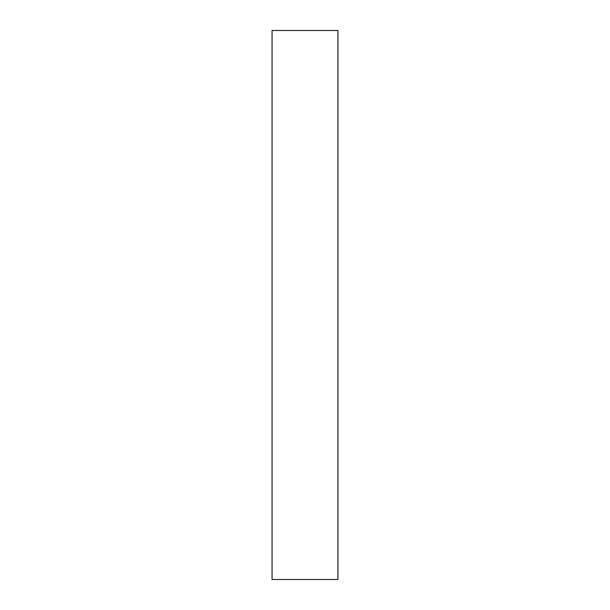 <?xml version="1.0" encoding="UTF-8"?>
<svg xmlns="http://www.w3.org/2000/svg" width="610" height="610" viewBox="0 0 610 610"><rect width="100%" height="100%" fill="white"/><g stroke="black" fill="none" stroke-linecap="round" stroke-linejoin="round"><path stroke-width="0.91" d="M272.06 305L272.06 579.5L337.94 579.5L337.94 30.5L272.06 30.5L272.06 305"/></g></svg>
